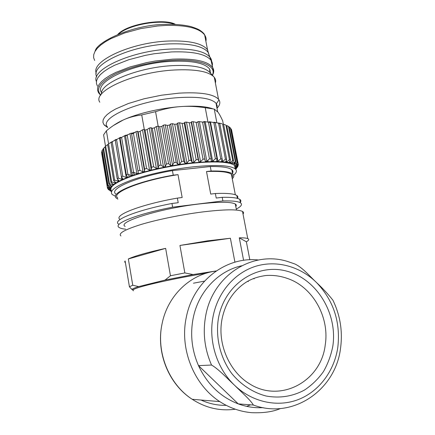 <?xml version="1.0" encoding="UTF-8"?>
<svg xmlns="http://www.w3.org/2000/svg" width="435" height="435" viewBox="0 0 435 435"><rect width="100%" height="100%" fill="white"/><g stroke="black" fill="none" stroke-linecap="round" stroke-linejoin="round"><path stroke-width="0.65" d="M233.622 175.164C236.678 172.695 237.205 170.596 235.21 168.872C230.191 165.305 216.358 164.609 193.695 166.779C172.711 169.019 148.297 174.245 132.066 179.916C115.607 185.962 109 190.834 112.241 194.532L115.558 196.315M232.263 178.763C234.133 176.904 234.269 175.305 232.671 173.978C229.838 171.803 222.655 170.814 211.133 171.015L210.295 166.54C221.817 166.393 229 167.448 231.844 169.699C233.068 170.721 233.296 171.907 232.529 173.255M115.699 193.934C108.766 188.85 136.101 176.887 172.429 170.607L210.295 166.54M235.422 169.057C236.075 167.698 235.781 166.496 234.547 165.447C229.517 161.782 215.678 161.015 193.026 163.147C172.048 165.343 147.655 170.58 131.446 176.305C115.014 182.417 108.424 187.371 111.675 191.161M232.355 172.369L232.97 171.885M117.907 199.138L116.406 198.153C109.5 193.243 136.884 181.466 173.25 175.169L172.429 170.607M211.133 171.015L206.505 171.526L210.719 194.081L215.363 193.521L216.217 198.05L222.203 197.316L222.883 200.932L172.63 207.185C137.253 213.944 112.719 223.791 119.07 227.434C120.223 228.272 122.409 228.859 125.623 229.201M172.63 207.185L171.966 203.477L178.203 202.715L177.377 198.099L182.167 197.523L178.024 174.647L173.25 175.169M232.051 177.659C232.807 176.376 232.589 175.251 231.404 174.288C228.25 171.901 219.947 170.982 206.505 171.526M215.363 193.521C226.891 193.042 234.035 193.706 236.809 195.5C237.972 196.299 238.173 197.256 237.423 198.382M236.004 204.619L235.493 204.95M235.645 205.744L236.287 205.391M240.332 202.297C241.18 201.133 240.99 200.143 239.761 199.333C237.352 197.811 231.502 197.137 222.203 197.316M236.281 209.056C241.294 206.44 242.676 204.358 240.43 202.802C238.032 201.334 232.187 200.709 222.883 200.932M125.149 226.385C116.498 222.236 158.862 208.746 198.349 204.064C218.636 201.704 230.963 201.693 235.319 204.02C236.417 204.727 236.58 205.592 235.813 206.614M171.966 203.477C136.617 210.241 112.132 220.23 118.499 224.014M119.957 219.37C113.165 215.336 140.848 204.483 177.377 198.099M117.7 197.93C110.414 192.901 140.739 180.498 178.024 174.647M249.826 259.771L246.362 241.778L239.288 237.82L243.595 260.337M120.93 235.949C117.923 233.464 124.622 229.647 141.027 224.498C157.193 219.626 181.346 214.667 201.992 212.019C224.281 209.327 237.787 209.132 242.512 211.443C243.725 212.149 243.894 213.041 243.024 214.102M234.922 262.18L230.392 238.249L207.316 240.876L179.932 245.454L184.842 272.924L193.124 274.561L216.32 270.918M239.288 237.82C243.529 237.776 246.351 238.032 247.749 238.592C249.413 239.299 248.95 240.365 246.362 241.778M230.392 238.249L179.932 245.454M133.371 289.661L132.158 289.362C132.691 288.72 134.861 287.801 138.673 286.605L165.061 280.069L193.124 274.561M125.405 262.691L124.66 261.93L125.111 260.946L129.429 286.785L132.746 285.224L128.336 258.95C134.986 255.91 147.421 252.382 165.643 248.363L128.336 258.95M165.061 280.069L170.455 275.763L165.643 248.363M170.455 275.763L184.842 272.924M132.746 285.224L138.673 286.605M132.039 289.59L129.429 286.785M210.681 73.363L209.42 68.779C204.483 63.01 191.938 60.519 171.792 61.313C133.202 63.01 93.079 82.128 101.638 92.72M209.953 72.563L209.556 72.128C204.02 66.963 191.699 64.799 172.592 65.631C137.732 67.273 99.495 83.324 101.529 94.052M215.39 83.014C216.005 80.975 215.646 79.083 214.297 77.343L213.683 76.642C207.93 71.28 194.902 69.056 174.609 69.986C134.192 71.954 91.785 91.404 99.822 102.209M107.619 127.335L103.867 124.557L102.921 122.365L103.122 119.951L104.509 117.352L107.086 114.617L110.827 111.8L115.683 108.973L128.385 103.514L144.148 98.767L161.537 95.2L178.877 93.161C200.225 91.959 213.438 93.993 218.517 99.256L218.979 99.871C220.567 102.404 219.903 105.205 216.989 108.271M104.356 125.149L107.646 127.509M107.575 127.085C98.25 118.151 139.167 100.088 178.475 97.619C198.703 96.434 211.22 98.299 216.021 103.215L217.174 105.487L216.945 108.027M113.394 125.53L123.17 120.022C137.096 113.611 160.319 108.108 180.133 106.624C194.722 105.585 205.537 106.281 212.579 108.723M216.831 122.578L214.254 109.087L205.244 107.722C196.054 106.352 187.681 105.988 180.133 106.624C172.581 107.151 164.392 108.832 155.567 111.67L141.734 114.922L144.268 129.342M214.254 109.087L218.044 112.235C219.327 114.008 220.871 116.852 222.676 120.778L223.324 124.154M108.565 143.767L106.396 130.815L103.612 134.85L105.536 146.383M106.396 130.815C112.197 126.014 117.787 122.42 123.17 120.022C128.504 117.532 134.692 115.83 141.734 114.922M207.963 122.061L205.244 107.722M158.15 126.134L155.567 111.67M107.342 187.354L101.611 152.119L107.342 187.354L110.24 188.839L110.283 189.171L108.233 189.143L107.499 188.344L101.779 153.821M101.611 152.119L102.062 151.472M110.3 187.371L110.37 187.79L110.501 187.431L107.771 185.843L101.953 150.814L103.138 149.151M111.099 185.745L111.186 186.289L111.507 185.897L108.968 184.206L103.095 148.884L105.123 146.747M106.026 145.839L107.918 144.349M109.06 143.572L111.425 142.017M112.339 141.467L111.115 142.571L115.645 139.63M116.178 139.358L115.27 140.375L120.408 137.362M120.674 137.248L120.109 138.183L125.688 135.203M125.786 135.165L125.579 136.024L129.994 133.632L131.446 133.137L131.615 133.931L133.436 133.349L136.024 131.669L137.59 131.196L138.134 131.93L140.081 131.381L142.479 129.809L144.137 129.364L145.056 130.054L147.101 129.543L149.265 128.08L150.994 127.678L152.283 128.33L154.398 127.868L156.29 126.514L158.063 126.155L159.71 126.781L161.863 126.373L163.462 125.128L165.251 124.818L167.236 125.432L169.394 125.09L170.667 123.948L172.45 123.687L174.745 124.307L176.882 124.024L177.806 122.985L179.557 122.779L182.14 123.409L184.217 123.203L184.783 122.251L186.479 122.104L189.301 122.762L191.302 122.626L191.492 121.762L193.107 121.675L196.142 122.371L198.034 122.3L197.849 121.512M197.86 121.512L204.319 122.235L203.77 121.506M203.895 121.512L210.089 122.42L209.181 121.746M209.507 121.767L215.265 122.849L214.015 122.213M214.667 122.306L219.795 123.518L218.223 122.909M219.327 123.121L221.986 123.779M223.313 124.149L225.531 124.916M226.749 125.514L228.848 126.596M229.169 127.085L230.381 128.004M230.86 128.929L231.572 129.793L238.239 164.174L231.404 129.326M134.067 175.185L133.561 172.265M134.268 175.12L133.806 172.429M129.065 176.969L128.684 174.745M116.781 182.749L116.727 182.439M113.769 184.826L113.704 184.44M115.253 183.749L115.193 183.396M113.056 185.424L112.986 185.005M110.963 191.302L111.534 191.607M111.594 191.46L109.914 190.666M111.512 187.121L111.409 186.495M110.457 187.648L110.92 190.405L108.358 189.606L111.686 191.21M108.358 189.606L108.282 189.154M110.92 190.405L108.233 189.143M109.169 189.073L107.499 188.344M110.37 187.79L107.385 186.936M107.771 185.843L108.032 185.386L102.203 150.276M111.186 186.289L108.032 185.386M108.968 184.206L109.457 183.717L103.563 148.313M109.457 183.717L112.747 184.668L112.627 183.945M112.747 184.668L113.252 184.255L110.947 182.461L105.004 146.851M110.947 182.461L111.654 181.939L105.694 146.252M111.654 181.939L115.052 182.956L114.883 181.95M115.052 182.956L115.737 182.521L113.693 180.623L107.684 144.735M113.693 180.623L114.623 180.079L108.592 144.121M114.623 180.079L118.086 181.167L117.831 179.65M118.086 181.167L118.951 180.715L117.194 178.714L111.115 142.571M117.194 178.714L118.336 178.154L112.235 141.94M118.336 178.154L121.833 179.323L115.161 139.885M121.833 179.323L122.866 178.861L121.43 176.762L115.27 140.375M121.43 176.762L122.768 176.197L116.591 139.744M122.768 176.197L126.248 177.453L119.494 137.77M126.248 177.453L127.444 176.985L126.346 174.788L120.109 138.183M126.346 174.788L127.874 174.217L121.615 137.563M127.874 174.217L131.294 175.571L124.459 135.677M131.294 175.571L132.637 175.104L131.892 172.82L125.579 136.024M131.892 172.82L133.588 172.26L127.254 135.421M133.588 172.26L136.905 173.706L129.994 133.632M136.905 173.706L138.379 173.25L131.446 133.137M138.379 173.25L131.615 133.931M137.998 170.884L139.847 170.341L133.436 133.349M139.847 170.341L143.017 171.89L136.024 131.669M143.017 171.89L144.605 171.45L137.59 131.196M144.605 171.45L144.594 169.014L138.134 131.93M144.594 169.014L146.562 168.492L140.081 131.381M146.562 168.492L149.548 170.145L142.479 129.809M149.548 170.145L151.222 169.726L144.137 129.364M151.222 169.726L151.592 167.23L145.056 130.054M151.592 167.23L153.653 166.741L147.101 129.543M153.653 166.741L156.41 168.497L149.265 128.08M156.41 168.497L158.155 168.106L150.994 127.678M158.155 168.106L158.884 165.561L152.283 128.33M158.884 165.561L161.015 165.11L154.398 127.868M161.015 165.11L163.506 166.969L156.29 126.514M163.506 166.969L165.295 166.616L158.063 126.155M165.295 166.616L166.377 164.033L159.71 126.781M166.377 164.033L168.546 163.625L161.863 126.373M168.546 163.625L170.737 165.588L163.462 125.128M170.737 165.588L172.543 165.267L165.251 124.818M172.543 165.267L173.962 162.674L167.236 125.432M173.962 162.674L176.137 162.315L169.394 125.09M176.137 162.315L177.997 164.37L170.667 123.948M177.997 164.37L179.796 164.093L172.45 123.687M179.796 164.093L181.52 161.488L174.745 124.307M181.52 161.488L183.668 161.184L176.882 124.024M183.668 161.184L185.185 163.332L177.806 122.985M185.185 163.332L186.947 163.103L179.557 122.779M186.947 163.103L188.953 160.504L182.14 123.409M188.953 160.504L191.047 160.259L184.217 123.203M189.301 122.762L196.152 159.732L193.907 162.309L192.199 162.483L184.783 122.251M192.199 162.483L191.047 160.259M193.907 162.309L186.479 122.104M196.152 159.732L198.159 159.553L191.302 122.626M198.159 159.553L198.942 161.847L191.492 121.762M198.942 161.847L200.562 161.722L193.107 121.675M200.562 161.722L203.02 159.183L196.142 122.371M203.02 159.183L204.912 159.063L198.034 122.3M202.569 122.23L209.458 158.857L206.837 161.347L205.32 161.418L204.912 159.063M206.837 161.347L199.366 121.49M209.458 158.857L211.209 158.802L204.319 122.235M208.49 122.344L215.385 158.753L212.644 161.184L211.252 161.206L211.209 158.802M212.644 161.184L205.168 121.544M215.385 158.753L216.978 158.77L210.089 122.42M213.846 122.703L220.735 158.878L217.913 161.238L216.657 161.206L216.978 158.77M217.913 161.238L210.437 121.838M220.735 158.878L222.149 158.954L215.265 122.849M218.566 123.301L225.439 159.221L222.584 161.505L221.486 161.418L222.149 158.954M222.584 161.505L222.133 159.123M215.194 122.762L215.118 122.365M225.439 159.221L226.662 159.357L219.795 123.518M222.606 124.127L229.457 159.77L226.608 161.967L225.673 161.836L226.662 159.357M226.608 161.967L226.336 160.564M229.457 159.77L230.474 159.966L223.628 124.399M225.928 125.16L232.747 160.52L229.946 162.625L229.18 162.445L230.474 159.966M229.946 162.625L229.762 161.679M232.747 160.52L233.551 160.765L226.744 125.492M233.551 160.765L232.312 162.913L231.985 163.234L231.915 162.88M231.985 163.234L232.567 163.457L232.437 162.777M233.818 162.929L234.063 164.196L235.509 162.505L233.638 162.94L235.286 161.45L228.505 126.384M233.638 162.94L232.567 163.457M235.286 161.45L235.873 161.744L229.109 126.764M235.509 162.505L235.873 161.744M234.063 164.196L234.465 164.457L234.166 162.891M238.086 163.788L235.634 165.605L235.411 165.305L237.439 162.886L237.07 162.543L230.332 127.781L237.07 162.543L234.465 164.457M237.439 162.886L230.719 128.205M235.634 165.605L235.558 165.202M238.179 164.283L238.347 165.164L236.075 166.877L236.031 166.551L238.239 164.174M238.347 165.164L235.933 167.915M235.803 168.269L237.874 166.654L237.809 166.3M237.874 166.654L235.525 169.155M236.673 168.263L235.699 169.335M231.795 163.984L231.578 162.848M232.312 172.119L232.97 171.656M229.082 163.207L228.946 162.494M230.784 163.647L230.604 162.723M225.792 162.543L225.705 162.092M227.173 162.782L227.07 162.25M221.991 162.086L221.932 161.771M223.057 162.19L222.992 161.847M213.047 161.738L212.916 161.042M213.509 161.738L213.329 160.792M208.001 161.831L207.794 160.722M208.169 161.82L207.941 160.602M287.274 278.411C312.542 286.719 329.79 316.908 325.222 345.026C321.171 381.223 280.379 403.713 249.429 383.757C229.734 371.876 217.07 344.145 222.029 319.1C225.2 303.793 232.507 291.994 243.948 283.691C249.842 279.417 257.194 276.687 265.997 275.507C273.289 275.012 280.379 275.98 287.274 278.411M262.974 407.644C254.6 408.106 246.351 406.85 238.233 403.881L253.355 405.045C250.506 399.912 240.87 391.625 234.503 385.22C227.543 378.841 219.012 369.353 211.524 365.036L198.501 365.634C207.185 384.192 220.425 396.943 238.233 403.881L198.501 365.634C191.868 350.327 190.073 334.624 193.107 318.534C198.191 291.885 218.109 270.956 241.561 265.79M211.524 365.036C204.548 348.962 202.612 332.492 205.722 315.625C213.019 274.403 253.828 249.875 288.72 261.848L294.946 264.018C302.885 267.732 310.052 276.6 316.56 282.592C322.77 288.372 328.218 294.239 332.911 300.193L333.52 301.466M226.178 405.344C217.511 405.507 209.11 403.734 200.981 400.026M247.738 281.298L248.32 281.586M206.288 273.18C175.126 278.259 140.962 285.904 134.578 289.025C132.691 289.879 132.332 290.455 133.485 290.754M193.472 283.201L204.526 281.108M174.506 24.365C161.428 18.879 128.858 24.556 118.494 34.158M205.885 41.396C206.418 39.106 206.005 36.959 204.646 34.952C199.431 28.177 186.495 25.002 165.833 25.42L157.579 25.997L140.695 28.618L124.649 32.973L110.958 38.623L105.379 41.765L100.8 45.017L97.304 48.301L94.933 51.553L93.71 54.701L93.628 57.681L94.645 60.438M208.892 54.418L207.49 49.742C202.329 43.337 189.404 40.433 168.704 41.026C130.837 42.309 90.616 61.286 96.282 73.232M209.692 56.474L208.006 52.14C202.563 46.012 189.676 43.261 169.329 43.891C130.473 45.267 89.643 64.88 96.7 76.685M211.535 62.966C211.916 60.889 211.394 58.959 209.969 57.17C204.477 51.064 191.373 48.356 170.65 49.052C131.843 50.531 90.578 69.665 96.401 81.486M209.79 70.698L210.23 70.133M212.182 66.321C212.769 64.157 212.378 62.134 211.013 60.264C205.777 53.983 192.531 51.21 171.281 51.939L154.055 53.766L145.339 55.365L128.744 59.731L114.552 65.283L108.761 68.333L103.998 71.476L100.349 74.624L97.864 77.724L96.554 80.703L96.423 83.509L97.424 86.086M165.382 24.371C176.431 23.898 187.675 25.529 191.857 26.888C195.902 28.242 198.583 29.373 199.893 30.281C202.813 32.282 204.401 33.838 204.646 34.952L208.006 52.14L211.013 60.264L213.177 69.573C213.096 71.579 214.189 70.312 212.432 75.271C214.199 72.313 214.156 69.578 212.323 67.077C207.114 60.976 193.874 58.328 172.608 59.138L155.36 61.003L146.633 62.602L130.005 66.941L115.781 72.427L109.968 75.434L105.194 78.517L101.529 81.611L99.022 84.646L97.701 87.56L97.554 90.301L98.549 92.807L100.648 95.27M212.323 75.157C217.152 65.881 200.432 58.654 172.51 60.356C152.228 61.487 128.929 67.186 114.459 74.434C99.909 82.291 95.363 89.148 100.822 95.004M125.835 135.454L128.064 134.605M131.49 133.393L134.366 132.441M115.911 183.314C126.373 175.718 162.391 165.952 192.651 162.935C209.251 161.282 221.295 161.352 228.788 163.141M232.812 170.939L232.192 171.493M332.846 346.037C337.723 313.314 316.729 279.101 287.024 271.222C257.422 262.865 224.813 283.805 218.5 317.865C215.281 337.065 220.137 357.739 231.735 373.496C240.99 384.779 253.05 392.636 266.236 396.051C279.825 398.438 292.576 396.443 304.495 390.054C311.862 385.149 318.17 379.01 323.422 371.642C327.941 363.731 331.084 355.194 332.846 346.037M234.503 385.22C252.202 402.255 277.53 407.633 298.426 399.515C319.328 391.331 334.428 370.707 337.821 347.266C340.648 322.041 333.563 300.482 316.56 282.592C300.232 266.432 276.709 259.869 255.709 266.269C234.764 272.74 217.761 292.195 213.074 316.528C208.256 340.768 216.728 368.331 234.503 385.22M258.444 259.989C226.015 256.324 193.091 281.14 186.229 317.664C179.568 348.837 193.716 384.698 219.757 401.603L192.226 399.292C168.568 384.013 155.893 351.681 162.146 323.45C167.769 295.321 190.612 273.985 216.059 271.092M250.272 404.925L246.672 406.35M235.232 409.215C220.056 411.292 205.722 407.986 192.226 399.292C168.628 384.241 156.121 352.616 161.869 324.847M254.132 278.868L253.518 278.525M175.419 24.404C165.398 18.139 127.52 23.485 117.787 34.452M234.547 165.447L235.21 168.872M232.671 173.978L231.844 169.699M237.358 198.36L236.809 195.5M239.761 199.333L240.43 202.802M235.34 194.793L231.404 174.288M247.749 238.592L242.512 211.443M132.158 289.362L130.951 288.508M236.477 210.072L235.319 204.02M165.115 24.382C132.92 24.681 96.57 41.776 95.113 51.243M210.197 72.83L209.42 68.779M209.556 72.128L213.683 76.642M214.297 77.343L218.517 99.256M216.412 103.72L218.979 99.871M217.647 111.692L216.021 103.215M232.312 162.913L225.21 162.043C223.079 161.847 220.42 161.537 211.905 161.564L192.781 162.81C172.157 164.99 148.259 170.096 132.137 175.713C122.795 179.149 116.596 182.102 113.53 184.576L110.381 187.751M110.354 187.795L109.658 188.687M332.911 300.193C340.252 315.402 342.802 331.405 340.551 348.196C335.749 389.695 293.141 419.857 253.355 405.039M280.439 408.541C273.066 411.76 263.512 413.141 251.778 412.69C240.424 411.711 229.751 408.019 219.757 401.603"/></g></svg>
